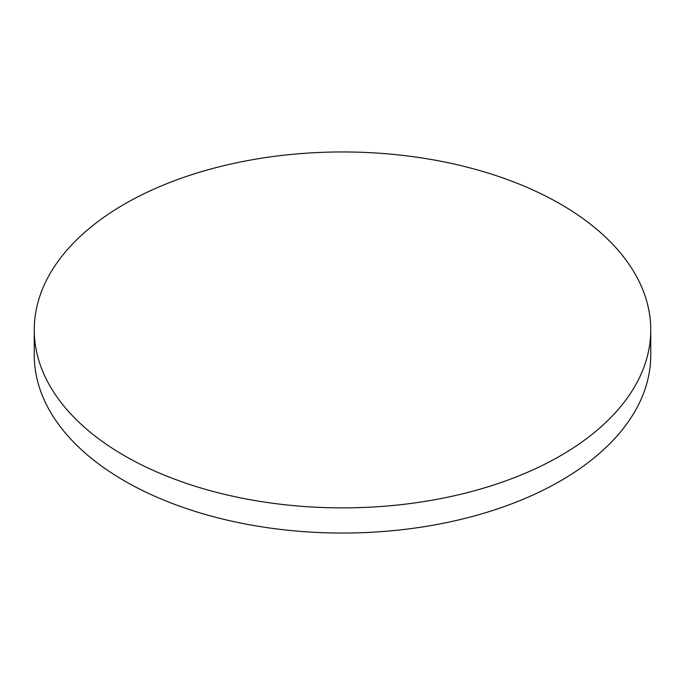 <?xml version="1.0" encoding="UTF-8"?>
<svg xmlns="http://www.w3.org/2000/svg" width="685" height="685" viewBox="0 0 685 685"><rect width="100%" height="100%" fill="white"/><g stroke="black" fill="none" stroke-linecap="round" stroke-linejoin="round"><path stroke-width="1.03" d="M124.533 455.756A308.25 177.963 0 0 0 460.466 494.339A308.25 177.963 0 0 0 650.75 329.913A308.25 177.963 0 0 0 560.467 204.079A308.25 177.963 0 0 0 224.534 165.496A308.25 177.963 0 0 0 34.25 329.913A308.25 177.963 0 0 0 124.533 455.756M34.25 329.913L34.25 355.087A308.25 177.963 0 0 0 124.533 480.921A308.25 177.963 0 0 0 460.466 519.504A308.25 177.963 0 0 0 650.75 355.087L650.75 329.913"/></g></svg>
